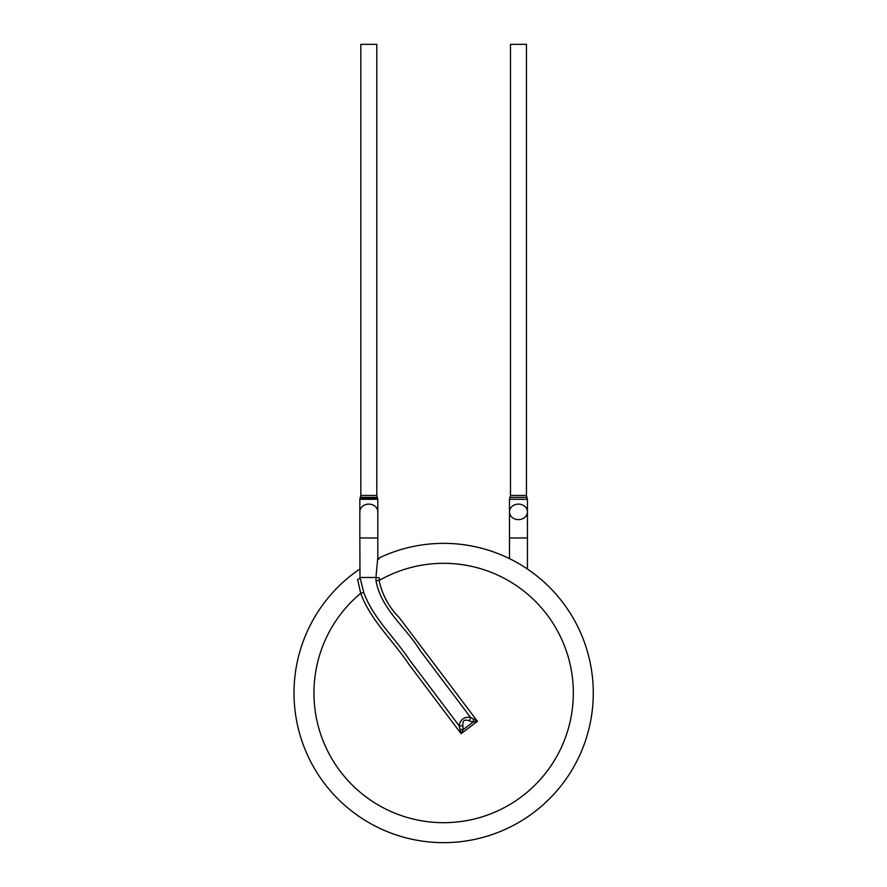 <?xml version="1.0" encoding="UTF-8"?>
<svg xmlns="http://www.w3.org/2000/svg" width="887" height="887" viewBox="0 0 887 887"><rect width="100%" height="100%" fill="white"/><g stroke="black" fill="none" stroke-linecap="round" stroke-linejoin="round"><path stroke-width="1.33" d="M443.633 842.65A149.648 149.648 0 0 0 589.434 659.296A149.648 149.648 0 0 0 377.951 558.544A149.648 149.648 0 0 1 589.434 659.296A149.648 149.648 0 0 1 443.633 842.65A149.648 149.648 0 0 1 359.834 569.033A149.648 149.648 0 0 0 443.633 842.65M363.748 592.461L360.71 593.292L357.616 579.51A3.991 2.339 -8.1 0 0 360 577.481L363.748 592.461C373.028 618.095 394.604 637.42 409.617 660.083L459.144 725.81C460.342 719.557 464.101 716.718 470.454 717.295L420.238 650.648C405.913 627.253 381.033 609.147 376.01 580.719L379.148 580.486C382.186 594.8 388.972 607.273 399.494 617.906L477.45 721.353L461.118 733.66L408.996 664.474C393.185 640.614 370.467 620.279 360.71 593.292A129.69 129.69 0 0 0 443.633 822.692A129.69 129.69 0 0 0 568.966 659.64A129.69 129.69 0 0 0 379.148 580.486L379.359 577.858L375.966 577.481L377.718 558.167L378.937 559.109L377.795 559.32M527.432 537.977L527.432 511.866A8.981 7.761 0 0 0 518.452 504.104A8.981 7.761 0 0 0 509.482 511.866A8.981 7.761 0 0 0 518.429 519.627A8.981 7.761 0 0 0 527.432 511.91A8.981 7.761 0 0 0 527.432 511.866L527.432 499.292L509.482 499.292L509.482 537.977L527.432 537.977L527.432 569.033M473.458 719.368A3.991 1.508 98 0 1 473.059 722.162L469.145 720.776A3.991 1.863 118.7 0 0 470.454 717.295L477.45 721.353L473.059 722.162L463.114 729.657L461.118 733.66L459.144 725.81A3.991 1.863 -12.7 0 0 462.859 725.511L463.114 729.657A3.991 1.508 8 0 1 460.32 729.269M376.01 580.719L375.966 577.481L360 577.481L359.834 537.977L377.795 537.977L377.795 511.866A8.981 7.761 0 0 1 377.795 511.91M377.795 499.292L359.834 499.292L359.834 511.866A8.981 7.761 0 0 1 368.815 504.104A8.981 7.761 0 0 1 377.795 511.866L377.795 499.292L376.798 495.434L360.832 495.434L360.333 497.363L377.297 497.363M469.145 720.776C464.566 719.069 462.471 720.643 462.859 725.511M509.482 499.292L509.981 497.363L526.933 497.363L526.434 495.434L510.48 495.434L509.482 499.303M510.48 495.434L510.48 44.35L526.434 44.35L526.434 495.434M360.832 495.434L360.832 44.35L376.798 44.35L376.798 495.434M509.482 558.322L509.482 537.977M377.795 559.054L377.795 537.977M359.834 537.977L359.834 511.866M526.789 497.352L527.432 499.292L526.002 499.392M359.834 499.292L360.133 497.784C361.386 498.239 354.368 499.569 377.552 497.94"/></g></svg>
